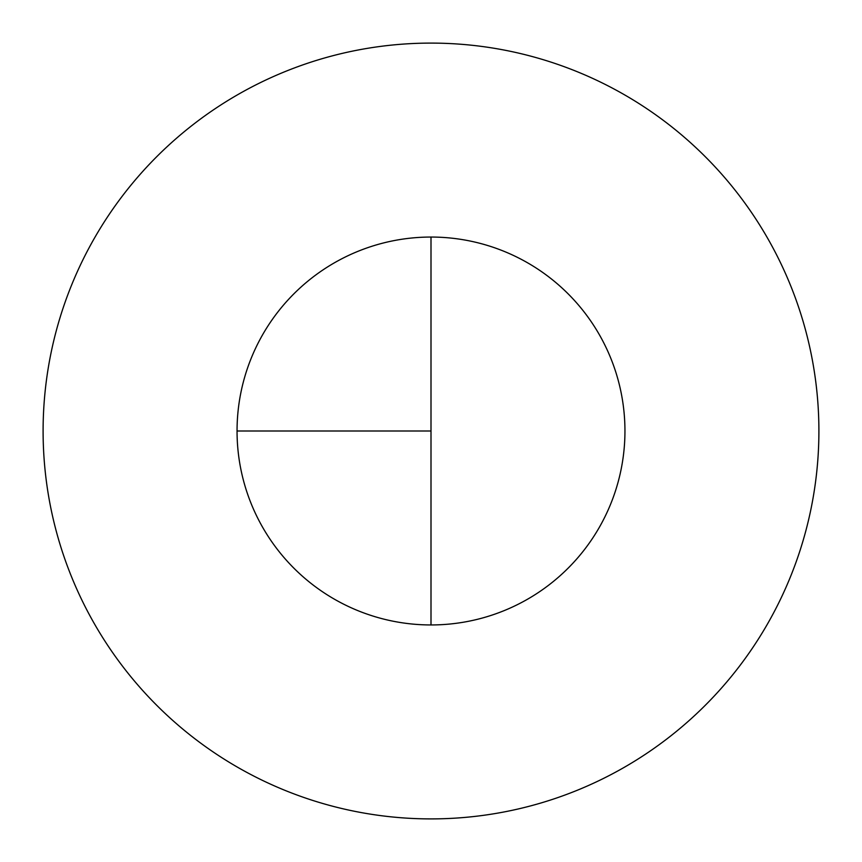 <?xml version="1.0" encoding="UTF-8"?>
<svg xmlns="http://www.w3.org/2000/svg" width="862" height="862" viewBox="0 0 862 862"><rect width="100%" height="100%" fill="white"/><g stroke="black" fill="none" stroke-linecap="round" stroke-linejoin="round"><path stroke-width="1.29" d="M431 43.1A387.9 387.9 0 0 0 43.1 431A387.9 387.9 0 0 0 431 818.9A387.9 387.9 0 0 0 818.9 431A387.9 387.9 0 0 0 431 43.1M237.05 431L431 431L431 237.05A193.95 193.95 0 0 0 237.05 431A193.95 193.95 0 0 0 431 624.95A193.95 193.95 0 0 0 624.95 431A193.95 193.95 0 0 0 431 237.05L431 624.95"/></g></svg>
